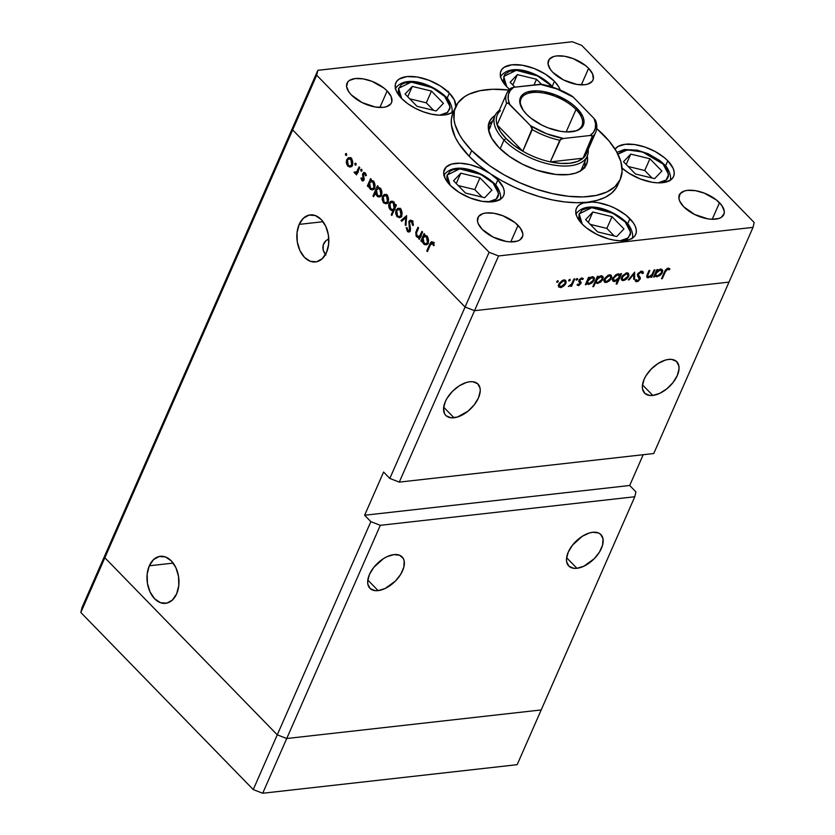 <?xml version="1.0" encoding="UTF-8"?>
<svg xmlns="http://www.w3.org/2000/svg" width="835" height="835" viewBox="0 0 835 835"><rect width="100%" height="100%" fill="white"/><g stroke="black" fill="none" stroke-linecap="round" stroke-linejoin="round"><path stroke-width="1.25" d="M541.195 709.938L286.729 738.516L277.272 734.842L104.855 557.749L106.003 552.885L81.976 607.619L293.805 125.062L106.003 552.885L104.855 557.749L80.828 612.483L81.976 607.619L80.828 612.483L104.855 557.749L106.003 552.885L104.855 557.749L292.657 129.926L293.805 125.062L292.657 129.926L104.855 557.749L277.272 734.842L253.245 789.576L80.828 612.483L253.245 789.576L370.855 521.645L380.311 525.319L286.729 738.516L277.272 734.842L104.855 557.749L277.272 734.842L286.729 738.516L262.701 793.25L253.245 789.576L262.701 793.25L380.311 525.319L634.788 496.752L517.168 764.683L262.701 793.25L517.168 764.683L541.195 709.938L286.729 738.516L277.272 734.842L370.855 521.645L364.624 515.247L370.855 521.645L380.311 525.319L634.788 496.752L541.195 709.938L286.729 738.516L541.195 709.938M378.109 590.616A22.482 12.619 -44.2 0 1 369.905 588.299A22.482 12.619 -44.2 0 1 372.681 568.844A22.482 12.619 -44.2 0 1 393.922 554.607L386.981 556.684L383.38 558.678L373.736 567.435L369.446 574.47L367.682 581.223L367.849 584.166L370.239 588.612L375.03 590.637L378.109 590.616L385.05 588.539L395.404 581.066L400.727 574.303L403.806 567.278L404.182 561.057L403.315 558.563L399.662 555.265L393.922 554.607A22.482 12.619 -44.2 0 1 402.126 556.924A22.482 12.619 -44.2 0 1 399.349 576.38A22.482 12.619 -44.2 0 1 378.109 590.616L367.807 580.033L378.109 590.616M576.912 568.301A22.482 12.619 -44.2 0 1 568.708 565.973A22.482 12.619 -44.2 0 1 571.484 546.518A22.482 12.619 -44.2 0 1 592.725 532.281L589.343 532.991L582.183 536.352L572.539 545.119L568.249 552.154L566.485 558.897L566.652 561.84L569.042 566.297L573.833 568.311L576.912 568.301L583.853 566.213L594.207 558.751L599.53 551.977L602.609 544.952L602.985 538.742L600.595 534.285L598.465 532.939L592.725 532.281A22.482 12.619 -44.2 0 1 600.929 534.609A22.482 12.619 -44.2 0 1 598.152 554.064A22.482 12.619 -44.2 0 1 576.912 568.301L566.61 557.707L576.912 568.301M652.793 395.435A22.482 12.619 -44.2 0 1 644.589 393.118A22.482 12.619 -44.2 0 1 647.365 373.662A22.482 12.619 -44.2 0 1 668.605 359.426L665.224 360.135L658.063 363.496L651.31 368.976L645.987 375.74L644.129 379.288L642.365 386.041L642.533 388.985L644.923 393.442L649.713 395.456L652.793 395.435L659.734 393.358L666.821 388.849L672.979 382.607L677.269 375.573L679.032 368.82L678.865 365.887L676.475 361.43L671.684 359.405L668.605 359.426A22.482 12.619 -44.2 0 1 676.809 361.743A22.482 12.619 -44.2 0 1 674.033 381.209A22.482 12.619 -44.2 0 1 652.793 395.435L642.491 384.851L652.793 395.435M453.989 417.761A22.482 12.619 -44.2 0 1 445.786 415.433A22.482 12.619 -44.2 0 1 448.562 395.978A22.482 12.619 -44.2 0 1 469.802 381.752L466.421 382.451L459.26 385.812L452.507 391.291L447.184 398.065L445.326 401.614L443.562 408.367L444.596 413.805L446.12 415.757L450.91 417.771L457.371 417.051L468.017 411.175L474.176 404.923L478.465 397.888L480.229 391.145L480.062 388.202L477.672 383.745L472.881 381.731L469.802 381.752A22.482 12.619 -44.2 0 1 478.006 384.069A22.482 12.619 -44.2 0 1 475.23 403.524A22.482 12.619 -44.2 0 1 453.989 417.761L443.688 407.177L453.989 417.761M328.113 239.311L325.984 240.626L328.113 239.311M324.283 242.557L325.984 240.626L323.197 244.937L324.283 242.557M322.832 247.588L323.197 244.937L323.208 250.281L322.832 247.588M324.262 252.775L323.208 250.281L325.932 254.978L324.262 252.775M149.308 565.786L173.189 563.103L149.308 565.786L147.158 574.104L147.43 583.3L150.06 591.963L154.652 598.778L160.518 602.713L166.76 603.152L172.417 600.052L176.644 593.862A23.672 15.886 83.6 0 1 165.612 603.35A23.672 15.886 83.6 0 1 149.726 591.222A23.672 15.886 83.6 0 1 149.308 565.786A23.672 15.886 83.6 0 1 160.33 556.298A23.672 15.886 83.6 0 1 176.227 568.426A23.672 15.886 83.6 0 1 176.644 593.862L178.784 585.544L178.523 576.348L175.893 567.685L171.3 560.87L165.434 556.935L159.193 556.496L153.536 559.596L149.308 565.786M299.17 224.385L323.051 221.713L299.17 224.385L297.02 232.714L297.291 241.91L299.922 250.573L304.514 257.389L310.38 261.313L316.622 261.762L322.279 258.652L326.506 252.473A23.672 15.886 83.6 0 1 315.484 261.95A23.672 15.886 83.6 0 1 299.588 249.832A23.672 15.886 83.6 0 1 299.17 224.385A23.672 15.886 83.6 0 1 310.192 214.908A23.672 15.886 83.6 0 1 326.088 227.036A23.672 15.886 83.6 0 1 326.506 252.473L328.656 244.144L328.385 234.948L325.754 226.285L321.162 219.469L315.296 215.545L309.054 215.096L303.397 218.206L299.17 224.385M635.926 491.888L634.788 496.752L635.926 491.888L629.694 485.49L635.926 491.888M728.997 282.115L474.53 310.683L465.074 307.019L292.657 129.926L465.074 307.019L389.83 478.434L383.599 472.036L364.624 515.247L629.694 485.49L643.201 454.72L629.694 485.49L364.624 515.247L383.599 472.036L389.83 478.434L465.074 307.019L474.53 310.683L399.287 482.108L389.83 478.434L399.287 482.108L474.53 310.683L728.997 282.115L653.753 453.53L399.287 482.108L653.753 453.53L753.024 227.381L498.558 255.948L474.53 310.683L728.997 282.115L474.53 310.683L498.558 255.948L753.024 227.381L754.172 222.517L581.755 45.424L754.172 222.517L753.024 227.381L728.997 282.115M587.235 156.124A50.361 24.413 -156.3 0 1 551.758 164.714A50.361 24.413 -156.3 0 1 504.006 140.05L500.175 148.787L504.006 140.05A50.361 24.413 -156.3 0 1 495.009 115.637A50.361 24.413 -156.3 0 1 499.246 110.439A50.361 24.413 23.7 0 0 504.006 140.05A50.361 24.413 23.7 0 0 557.801 165.633A50.361 24.413 23.7 0 0 588.184 149.486A50.361 24.413 -156.3 0 1 587.235 156.124L581.546 169.088A50.361 24.413 -156.3 0 1 580.555 170.914M584.917 167.136A53.064 25.728 23.7 0 0 584.803 161.677L584.74 168.002M587.329 155.915A53.064 25.728 -156.3 0 1 586.546 164.411A53.064 25.728 -156.3 0 1 549.159 173.461A53.064 25.728 -156.3 0 1 498.86 147.482L491.648 138.151L488.423 129.258L489.467 121.545L492.504 117.401L495.103 115.428A53.064 25.728 -156.3 0 0 489.373 121.764A53.064 25.728 -156.3 0 0 498.86 147.482L509.444 156.427L522.47 164.224L536.842 170.204L555.933 174.473L568.604 174.557L575.639 173.095L581.233 170.486L586.452 164.631L587.621 159.662L587.329 155.915M454.564 109.917A89.929 43.597 23.7 0 0 453.081 112.704A89.929 43.597 23.7 0 0 469.166 156.291L471.692 150.53A89.929 43.597 -156.3 0 1 455.607 106.943A89.929 43.597 -156.3 0 1 508.849 90.034L492.775 89.272L479.781 90.733L469.019 94.198L464.615 96.651L457.956 102.872L454.376 110.627L454.01 119.635L455.033 124.509L459.469 134.727L462.83 139.977L471.692 150.53L469.166 156.291L458.822 143.557L455.221 137.253L451.453 125.219L451.328 119.666L452.382 114.51M596.722 128.611A89.929 43.597 -156.3 0 1 604.227 135.646A89.929 43.597 -156.3 0 1 620.311 179.233A89.929 43.597 -156.3 0 1 556.945 194.565A89.929 43.597 -156.3 0 1 471.692 150.53L489.623 165.695L503.996 174.797L519.683 182.677L536.06 189.044L552.519 193.637L568.416 196.288L583.143 196.903L596.138 195.442L606.888 191.977L614.998 186.623L620.144 179.598L622.127 171.175L620.885 161.666L616.449 151.448L608.997 140.906L596.722 128.611M453.937 110.752A32.377 15.698 -156.3 0 1 430.202 113.884A32.377 15.698 -156.3 0 1 401.645 98.488L396.312 90.931L395.279 87.362L395.414 84.126L396.708 81.329L399.099 79.095L406.812 76.601L417.364 77.039L429.148 80.337L440.389 85.984L449.355 93.123A32.377 15.698 -156.3 0 1 455.743 106.629L454.376 99.981L449.355 93.123L447.111 98.238L449.355 93.123A32.377 15.698 -156.3 0 0 418.669 77.279A32.377 15.698 -156.3 0 0 395.853 82.79A32.377 15.698 -156.3 0 0 401.645 98.488L407.595 103.582L414.891 108.101L422.969 111.702L431.246 114.113L439.085 115.157L445.911 114.76L451.213 112.944L453.937 110.752M509.517 89.303A32.377 15.698 -156.3 0 1 506.72 86.683L501.386 79.137L500.363 75.568L500.489 72.321L501.783 69.535L504.183 67.291L511.886 64.806L522.439 65.245L534.233 68.533L545.464 74.19L554.44 81.329A32.377 15.698 -156.3 0 1 560.233 90.065L558.605 86.631L554.44 81.329L552.196 86.443L554.44 81.329A32.377 15.698 -156.3 0 0 523.743 65.474A32.377 15.698 -156.3 0 0 500.937 70.996A32.377 15.698 -156.3 0 0 506.72 86.683L509.517 89.303M667.802 160.811A32.377 15.698 -156.3 0 1 673.584 176.509A32.377 15.698 -156.3 0 1 652.25 182.28A32.377 15.698 -156.3 0 1 622.075 168.075L629.058 173.315L640.299 178.961L652.083 182.26L657.625 182.844L662.635 182.698L670.348 180.203L672.739 177.97L674.033 175.173L674.169 171.927L673.135 168.367L667.802 160.811L665.558 165.925L667.802 160.811L664.18 157.512L655.204 151.542L644.87 147.033L634.412 144.518L625.123 144.298L618.109 146.417L615.051 149.141A32.377 15.698 -156.3 0 1 638.556 145.259A32.377 15.698 -156.3 0 1 667.802 160.811M629.914 218.718A32.377 15.698 -156.3 0 1 635.706 234.405A32.377 15.698 -156.3 0 1 612.9 239.927A32.377 15.698 -156.3 0 1 582.204 224.072L576.86 216.515L575.837 212.956L575.973 209.71L577.256 206.913L579.657 204.679L583.07 203.082L592.38 202.039L597.912 202.623L609.707 205.921L615.51 208.499L625.812 215.023L633.107 222.517L635.258 226.264L636.28 229.834L636.145 233.08L634.861 235.867L632.46 238.111L629.047 239.708L619.747 240.751L614.205 240.156L608.35 238.852L596.607 234.291L586.306 227.767L582.204 224.072A32.377 15.698 -156.3 0 1 576.411 208.385A32.377 15.698 -156.3 0 1 587.36 202.195L576.588 202.696L564.846 201.934L552.415 199.92L539.577 196.695L526.635 192.342L513.911 186.967L501.689 180.684L490.26 173.649L497.858 179.89A32.377 15.698 -156.3 0 1 503.651 195.588A32.377 15.698 -156.3 0 1 480.835 201.099A32.377 15.698 -156.3 0 1 450.148 185.245L445.18 178.502L443.709 172.24L445.921 167.24L451.537 164.098L459.887 163.201L469.948 164.652L480.501 168.284L490.26 173.649L478.893 165.205L469.166 156.291A89.929 43.597 23.7 0 0 490.26 173.649A32.377 15.698 -156.3 0 1 497.858 179.89L503.202 187.447L504.225 191.017L504.089 194.252L502.806 197.05L500.405 199.283L492.702 201.778L482.15 201.339L470.355 198.041L459.114 192.394L450.148 185.245A32.377 15.698 -156.3 0 1 444.356 169.557A32.377 15.698 -156.3 0 1 490.26 173.649A89.929 43.597 23.7 0 0 587.36 202.195A32.377 15.698 -156.3 0 1 629.914 218.718L627.669 223.832L629.914 218.718M495.614 185.005L497.858 179.89L495.614 185.005M719.488 202.738A24.278 11.773 -156.3 0 1 723.83 214.512A24.278 11.773 -156.3 0 1 706.723 218.645A24.278 11.773 -156.3 0 1 683.698 206.756L679.7 201.099L678.928 198.417L679.993 193.887L684.345 191.017L687.57 190.349L695.482 190.672L704.333 193.146L716.409 199.972L721.878 205.587L724.258 211.078L724.164 213.51L721.398 217.288L718.841 218.488L711.858 219.271L707.704 218.822L694.511 214.418L683.698 206.756A24.278 11.773 -156.3 0 1 679.356 194.993A24.278 11.773 -156.3 0 1 696.463 190.85A24.278 11.773 -156.3 0 1 719.488 202.738L712.224 219.281L719.488 202.738M387.158 90.942A24.278 11.773 -156.3 0 1 391.5 102.705A24.278 11.773 -156.3 0 1 374.393 106.849A24.278 11.773 -156.3 0 1 351.378 94.96L348.978 92.111L346.598 86.621L347.663 82.091L349.468 80.41L355.24 78.542L363.162 78.876L372.003 81.339L384.079 88.166L387.158 90.942L391.166 96.609L391.834 101.713L390.863 103.811L386.511 106.682L383.286 107.35L375.374 107.026L362.181 102.621L351.378 94.96A24.278 11.773 -156.3 0 1 347.036 83.187A24.278 11.773 -156.3 0 1 364.143 79.054A24.278 11.773 -156.3 0 1 387.158 90.942L379.894 107.475L387.158 90.942M588.612 68.324A24.278 11.773 -156.3 0 1 592.954 80.087A24.278 11.773 -156.3 0 1 575.847 84.231A24.278 11.773 -156.3 0 1 552.822 72.342L550.432 69.493L548.052 64.003L549.117 59.473L553.48 56.592L556.694 55.924L564.617 56.258L573.457 58.721L585.533 65.547L588.612 68.324L592.62 73.981L593.288 79.095L592.318 81.193L587.965 84.064L584.74 84.732L576.828 84.408L563.635 80.003L552.822 72.342A24.278 11.773 -156.3 0 1 548.48 60.569A24.278 11.773 -156.3 0 1 565.587 56.436A24.278 11.773 -156.3 0 1 588.612 68.324L581.348 84.857L588.612 68.324M518.034 225.356A24.278 11.773 -156.3 0 1 522.376 237.13A24.278 11.773 -156.3 0 1 505.269 241.263A24.278 11.773 -156.3 0 1 482.244 229.374L478.246 223.717L477.474 221.035L478.538 216.505L482.891 213.635L486.116 212.967L494.028 213.29L502.879 215.764L514.955 222.59L520.424 228.205L522.804 233.696L522.71 236.128L519.944 239.906L517.387 241.106L510.404 241.889L506.25 241.44L493.057 237.036L482.244 229.374A24.278 11.773 -156.3 0 1 477.902 217.611A24.278 11.773 -156.3 0 1 495.009 213.468A24.278 11.773 -156.3 0 1 518.034 225.356L510.769 241.899L518.034 225.356M489.101 252.274L316.684 75.181L292.657 129.926L465.074 307.019L489.101 252.274L498.558 255.948L489.101 252.274L465.074 307.019L474.53 310.683L465.074 307.019L292.657 129.926L316.684 75.181L489.101 252.274M421.946 231.368L422.604 232.036L419.368 239.405L418.711 238.737L419.295 237.411L417.938 237.589L416.133 236.148L415.767 232.391L417.938 227.256L418.596 227.924L416.341 233.529L417.145 236.002L419.535 236.201L421.946 231.368L419.807 235.908L418.617 236.608L417.145 236.002L416.414 233.142L418.596 227.924L417.938 227.256L416.289 231.013L416.634 236.796L419.295 237.411L418.711 238.737L419.368 239.405L422.604 232.036L421.946 231.368M408.837 221.484L409.943 220.294L411.697 220.534L412.751 221.776L413.367 224.751L413.356 225.366L412.521 225.252L411.53 221.797L409.714 221.786L409.307 223.436L410.455 230.251L409.348 231.963L407.772 231.754L406.227 227.746L407.083 227.736L408.148 230.669L409.567 230.303L408.837 221.484L409.567 230.303L407.939 230.491L407.083 227.736L406.227 227.746L407.417 231.441L408.931 232.099L410.236 230.93L410.507 228.978L409.484 222.173L410.423 221.379L411.655 221.933L412.521 225.252L413.356 225.366L412.114 220.889L410.423 220.169L408.837 221.484L411.488 221.191L408.837 221.484M406.655 215.67L405.946 225.617L405.236 224.897L405.831 217.716L401.708 221.275L400.998 220.544L406.655 215.67L400.998 220.544L401.708 221.275L405.831 217.716L405.236 224.897L405.946 225.617L406.655 215.67M401.604 215.785L399.401 217.726L396.635 216.14L395.665 211.735L397.491 208.489L399.652 208.489L401.458 210.514L402.073 213.196L401.604 215.785C402.47 213.29 402.115 211.088 400.518 209.167L398.358 208.207L396.103 210.138L395.686 213.51L397.168 216.797L399.725 217.653L401.604 215.785M388.087 201.903L385.885 203.844L383.119 202.258L382.148 197.853L383.975 194.607L386.135 194.607L387.941 196.632L388.557 199.315L388.087 201.903C388.953 199.408 388.599 197.206 387.002 195.286L384.841 194.325L382.587 196.256L382.169 199.628L383.651 202.915L386.208 203.771L388.087 201.903M368.6 185.286L368.005 186.654L367.348 185.986L370.583 178.617L371.241 179.285L370.677 180.558L372.817 180.84L374.404 182.761L374.998 186.382L374.174 188.762L372.546 189.91L370.667 189.482L369.039 187.384L368.6 185.286L370.093 188.992L372.327 189.942L374.55 188.063C375.426 185.558 375.061 183.335 373.464 181.383L370.677 180.558L371.241 179.285L370.583 178.617L367.348 185.986L368.005 186.654L369.268 185.213L368.6 185.286M346.452 153.64L346.254 155.519L345.377 154.224L346.327 153.536L345.481 153.859L345.721 155.32L346.692 155.101L346.452 153.64L345.481 153.859L346.535 153.744L345.481 153.859M352.297 165.142L349.761 167.104L346.88 164.714L346.358 161.092L348.185 157.846L350.345 157.836L352.151 159.871L352.767 162.543L352.297 165.142C353.163 162.648 352.798 160.435 351.201 158.525L349.051 157.565L346.796 159.495L346.368 162.867L347.861 166.144L350.418 167.01L352.297 165.142M355.867 163.316L355.668 165.184L354.791 163.9L355.741 163.201L354.896 163.535L355.136 164.996L356.107 164.777L355.867 163.316L354.896 163.535L355.95 163.41L354.896 163.535M359.123 166.843L359.77 167.511L356.535 174.88L355.887 174.212L356.368 173.127L354.979 173.325L354.071 172.167L356.628 171.937L359.123 166.843L356.806 171.728L354.071 172.167L354.531 173.002L356.368 173.127L355.887 174.212L356.535 174.88L359.77 167.511L359.123 166.843M361.743 169.348L361.545 171.217L360.668 169.933L361.618 169.234L360.762 169.557L361.002 171.029L361.983 170.81L361.743 169.348L360.762 169.557L361.826 169.442L360.762 169.557M364.039 179.963L363.319 180.851L362.129 180.767L360.95 178.074L361.67 177.897L362.39 179.744L363.277 179.515L362.693 173.847L363.59 172.595L364.978 172.72L366.388 175.559L365.647 175.799L364.561 173.67L363.476 174.16L364.039 179.963L363.476 174.16L364.937 173.941L365.647 175.799L366.388 175.559L365.302 173.002L364.05 172.448L362.557 174.922L363.371 179.337L362.244 179.619L361.67 177.897L360.95 178.074L361.847 180.527L363.872 180.297L361.847 180.527L362.901 180.986L364.039 179.963M375.531 192.311L373.6 196.716L372.942 196.048L377.483 185.704L378.14 186.372L377.577 187.645L379.706 187.917L381.303 189.837L381.898 193.47L381.073 195.849L379.434 196.987L377.566 196.569L375.959 194.43L375.531 192.311L376.992 196.079L379.226 197.029L381.449 195.15C382.315 192.645 381.96 190.422 380.363 188.47L377.577 187.645L378.14 186.372L377.483 185.704L372.942 196.048L373.6 196.716L376.167 192.238L375.531 192.311M395.153 205.827L395.759 204.471L396.406 205.139L391.865 215.482L391.218 214.804L393.108 210.493L391.667 210.597L389.788 209.115L388.828 206.61L388.922 203.865L390.321 201.59L392.106 201.204L393.963 202.477L395.018 204.752L393.661 202.133L391.427 201.183L389.204 203.062C388.338 205.567 388.703 207.79 390.3 209.742L393.108 210.493L391.218 214.804L391.865 215.482L396.406 205.139L395.759 204.471L395.153 205.827L396.155 205.713L395.153 205.827M422.103 240.25L421.508 241.607L420.861 240.939L424.096 233.57L424.744 234.238L424.18 235.512L426.32 235.794L427.917 237.714L428.501 241.336L427.677 243.716L426.048 244.864L424.17 244.436L422.552 242.338L422.103 240.25L423.606 243.945L425.829 244.895L428.063 243.016C428.929 240.522 428.564 238.288 426.967 236.336L424.18 235.512L424.744 234.238L424.096 233.57L420.861 240.939L421.508 241.607L422.781 240.167L422.103 240.25M432.499 243.329L431.048 243.496L427.405 251.596L426.748 250.928L430.818 242.16L432.989 242.327L434.231 245.292L433.501 245.678L432.499 243.329L433.501 245.678L434.231 245.292L432.989 242.327L431.643 241.712L429.743 244.123L426.748 250.928L427.405 251.596L430.349 244.895L433.595 243.204L431.726 243.016L434.377 242.724M317.832 70.317L572.299 41.75L317.832 70.317L316.684 75.181L317.832 70.317L293.805 125.062L317.832 70.317M648.795 276.844L647.083 274.976L647.678 275.592L648.315 273.932L647.772 273.369L648.315 273.932L649.839 270.457L649.004 270.55L647.355 274.318L646.989 277.439L648.252 277.773L646.707 276.187L648.252 277.773L651.467 276.02L651.102 275.633L650.883 277.345L651.717 277.251L651.175 276.698L651.717 277.251L654.953 269.882L654.118 269.976L654.953 269.882L651.717 277.251L650.883 277.345L651.467 276.02L647.605 277.752L646.833 277.23L646.854 275.633L649.004 270.55L649.839 270.457L647.626 275.894L648.795 276.844L651.811 274.851L654.118 269.976L651.958 274.642L648.795 276.844L646.843 275.633M639.516 276.604L637.658 274.266L638.42 275.049L638.013 273.577L638.524 274.099L641.092 272.179L640.403 271.479L642.386 273.63L643.399 273.035L641.551 271.145L643.399 273.035L642.908 271.521L641.541 271.145L637.69 274.172L638.368 273.076L641.771 271.135L642.971 271.594L643.399 273.035L642.386 273.63L641.092 272.179L638.984 273.379L638.42 275.049L640.226 277.481L640.226 278.942L638.243 281.249L635.612 281.416L635.101 280.33L636.134 279.621L637.637 280.664L639.37 279.099L637.596 275.988L637.69 274.172L639.297 279.276L637.376 280.706L636.134 279.621L635.101 280.33L635.612 281.416L636.823 281.75L640.142 279.14L640.299 277.669L639.245 276.322M634.61 272.168L634.59 279.182L633.692 279.276L633.796 274.172L629.193 279.788L628.285 279.882L634.61 272.168L628.285 279.882L629.193 279.788L633.796 274.172L633.692 279.276L634.59 279.182L634.61 272.168M621.626 278.379L623.411 280.56L626.532 279.047L628.609 276.333L628.014 275.717L628.609 276.333L628.014 277.408L624.956 280.101L622.722 280.57L621.501 279.882L621.323 277.825L622.492 275.623L626.761 272.93L627.993 273.035L628.985 274.892L628.609 276.333L628.504 273.369L626.761 272.93L621.584 277.116L621.678 280.101M604.373 280.32L606.168 282.491L609.279 280.988L611.356 278.264L610.761 277.658L611.356 278.264L610.51 279.694L606.92 282.345L604.884 282.355L604.122 281.572L604.728 278.305L608.047 275.279L610.75 274.976L611.742 276.834L611.356 278.264L611.262 275.31L609.508 274.872L604.342 279.057L604.425 282.032M586.995 282.272L588.873 284.432L594.092 280.247L593.497 279.621L594.092 280.247L593.988 277.272L592.245 276.802L588.852 278.525L588.31 277.961L588.852 278.525L589.416 277.241L588.581 277.335L585.345 284.704L586.18 284.61L586.775 283.253L586.233 282.689L586.775 283.253L586.18 284.61L585.345 284.704L588.581 277.335L589.416 277.241L588.852 278.525L592.902 276.792L594.457 278.253L593.915 280.623L591.858 283.055L588.477 284.464L586.775 283.253L587.172 284.015M557.895 280.664L558.104 281.75L556.715 282.157L557.571 280.758L556.757 281.593L557.154 282.345L558.302 281.416L557.634 280.727L558.302 281.416M558.824 285.434L560.609 287.605L563.729 286.102L565.806 283.378L565.212 282.773L565.806 283.378L565.212 284.464L561.36 287.459L558.698 286.937L559.179 283.42L562.487 280.393L565.191 280.09L566.182 281.948L565.806 283.378L565.712 280.424L563.959 279.986L558.782 284.171L558.876 287.146M569.908 279.318L570.117 280.393L568.729 280.81L569.585 279.412L568.76 280.236L569.167 280.998L570.315 280.069L569.647 279.381L570.315 280.069M573.958 278.984L574.783 278.89L571.547 286.259L570.722 286.353L571.192 285.267L568.395 286.499L571.411 284.286L573.958 278.984L571.61 284.004L568.395 286.499L571.192 285.267L570.722 286.353L571.547 286.259L574.783 278.89L573.958 278.984M577.277 278.483L577.486 279.568L576.108 279.986L576.954 278.577L576.14 279.412L576.547 280.163L577.684 279.234L577.016 278.556L577.684 279.234M583.331 278.754L581.828 277.971L578.905 280.33L579.49 282.324L578.77 281.593L580.064 283.618L578.739 284.714L577.914 284.067L577.068 284.766L578.342 285.622L580.909 283.493L578.832 281.353L579.02 280.257L578.832 281.353L580.909 283.493L578.895 285.486L577.256 285.111L577.914 284.067L578.739 284.714L580.064 283.618L578.718 281.426L579.406 279.485L581.63 278.003L583.331 278.754L582.475 279.495L580.993 279.005L579.814 280.069L580.909 283.493L581.097 282.387L579.751 280.195L581.473 278.88L582.475 279.495L583.08 278.326M595.793 281.28L597.672 283.451L602.891 279.255L602.296 278.639L602.891 279.255L602.786 276.291L601.043 275.821L597.662 277.533L597.109 276.969L597.662 277.533L598.215 276.26L597.39 276.354L592.85 286.697L593.675 286.603L595.606 282.199L595.063 281.635L595.606 282.199L593.675 286.603L592.85 286.697L597.39 276.354L598.215 276.26L597.662 277.533L601.701 275.811L603.256 277.272L602.713 279.631L600.657 282.063L597.275 283.472L595.606 282.199L596.033 283.013M612.838 279.37L614.644 281.541L618.046 279.767L617.649 279.36L616.157 284.077L616.992 283.983L616.449 283.42L616.992 283.983L621.532 273.64L620.697 273.734L620.102 275.101L618.985 273.953L620.102 275.101L620.697 273.734L621.532 273.64L616.992 283.983L616.157 284.077L618.046 279.767L613.976 281.552L612.629 280.706L612.514 278.859L615.625 274.861L618.401 273.89L620.102 275.101L619.695 274.329M655.266 274.611L657.145 276.771L662.364 272.575L661.769 271.959L662.364 272.575L662.259 269.611L660.516 269.141L657.135 270.853L656.581 270.289L657.135 270.853L657.688 269.58L656.853 269.674L653.617 277.043L654.452 276.949L655.058 275.581L654.504 275.028L655.058 275.581L654.452 276.949L653.617 277.043L656.853 269.674L657.688 269.58L657.135 270.853L661.174 269.131L662.729 270.592L661.978 273.337L660.13 275.393L656.748 276.792L655.058 275.581L655.444 276.343M669.9 269.068L668.177 268.16L664.462 271.928L661.466 278.744L662.301 278.65L661.758 278.086L662.301 278.65L665.245 271.939L667.676 269.194L667.019 268.526L667.676 269.194L665.965 270.467L662.301 278.65L661.466 278.744L665.578 269.788L668.48 268.139L669.9 269.068L669.065 269.903L667.676 269.194L669.065 269.903L669.545 268.599M293.805 125.062L292.657 129.926L293.805 125.062M581.755 45.424L572.299 41.75L581.755 45.424M617.827 184.879L616.094 188.105L611.439 193.292L604.999 197.436L596.91 200.421L587.36 202.195A89.929 43.597 23.7 0 0 617.775 184.994L620.311 179.233M488.235 125.125L492.567 121.19A53.064 25.728 23.7 0 0 488.475 124.801M488.621 130.678L490.636 126.325M581.452 169.296L580.231 171.373M488.652 130.573A50.361 24.413 -156.3 0 1 489.31 128.611M556.757 281.593L557.154 282.345M558.563 286.687L560.609 287.605L558.406 285.486M558.177 285.497L558.897 285.413M563.99 280.508L564.105 279.808M563.187 280.247L563.093 280.769M561.005 286.708L559.711 286.342L559.106 283.535L559.617 284.067L563.562 280.884L562.915 280.226L564.93 281.259L564.971 283.472L561.005 286.708L563.552 285.393L565.17 282.908L565.107 281.499L564.063 280.873L560.776 282.397L559.325 285.413L561.005 286.708M568.76 280.236L569.167 280.998M571.004 285.695L571.547 286.259L571.004 285.695M576.14 279.412L576.547 280.163M577.068 284.766L578.342 285.622M578.739 284.714L577.914 284.067M581.473 278.88L582.475 279.495M578.979 280.163L579.678 280.873L578.979 280.163M581.097 282.387L579.678 280.873M586.18 284.61L585.638 284.057L586.18 284.61M586.775 283.253L588.873 284.432L586.4 282.324L587.141 282.251M592.286 277.366L592.412 276.667M589.259 283.535L587.871 283.169L587.255 280.351L587.809 280.915L591.817 277.711L591.18 277.053L593.184 278.097L593.267 280.33L589.259 283.535L591.545 282.491L593.487 279.683L593.361 278.347L592.318 277.711L588.978 279.224L587.506 282.314L589.259 283.535M593.675 286.603L593.132 286.04L593.675 286.603M595.606 282.199L597.672 283.451L595.198 281.332L595.95 281.259M601.085 276.375L601.21 275.675M598.058 282.543L596.67 282.188L596.065 279.37L596.607 279.923L600.615 276.729L599.979 276.072L601.983 277.116L602.066 279.339L598.058 282.543L600.344 281.499L602.192 279.015L601.555 276.823L598.319 277.763L596.305 281.04L596.743 282.251L598.058 282.543M604.122 281.572L606.168 282.491L603.955 280.372M603.736 280.383L604.457 280.299M609.55 275.393L609.665 274.694M608.736 275.132L608.652 275.654M606.565 281.593L605.26 281.228L604.655 278.42L605.177 278.953L609.122 275.769L608.475 275.112L610.479 276.145L610.531 278.358L606.565 281.593L609.112 280.278L610.729 277.794L610.656 276.385L609.623 275.759L606.335 277.283L604.874 280.299L606.565 281.593M620.102 275.101L618.015 273.911L612.786 278.107L612.9 281.071L614.644 281.541L612.41 279.422M612.222 279.433L612.973 279.339M617.629 274.819L618.996 275.164L619.079 277.429L615.061 280.633L613.694 280.247L613.099 277.491L613.621 278.013L617.629 274.819L616.981 274.151L617.629 274.819L615.332 275.863L613.756 277.731L613.767 280.31L616.199 280.31L618.38 278.587L619.351 275.832L617.629 274.819M621.365 279.631L623.411 280.56L621.209 278.431M620.979 278.452L621.699 278.368M626.793 273.452L626.908 272.763M625.989 273.191L625.895 273.723M623.808 279.652L622.513 279.297L621.908 276.489L622.419 277.022L626.365 273.838L625.718 273.17L627.722 274.204L627.774 276.416L623.808 279.652L626.354 278.337L627.972 275.853L627.304 273.922L624.1 274.872L622.127 278.118L622.576 279.36L623.808 279.652M633.713 278.274L634.59 279.182L633.713 278.274M641.092 272.179L641.958 272.45L640.842 271.302M637.303 274.329L640.299 277.669L638.222 275.529L638.065 277.011L638.222 275.529L637.303 274.329M639.401 278.379L640.142 279.14L639.401 278.379M635.299 280.184L636.823 281.75L635.299 280.184M637.376 280.706L636.134 279.621M638.451 277.178L639.255 278.045M654.452 276.949L653.909 276.385L654.452 276.949M655.058 275.581L657.145 276.771L654.671 274.663L655.412 274.579M660.558 269.695L660.683 268.995M657.531 275.863L656.143 275.508L655.538 272.69L656.08 273.243L660.088 270.049L659.452 269.392L661.456 270.436L661.539 272.659L657.531 275.863L659.817 274.819L661.664 272.335L661.028 270.154L657.792 271.083L655.778 274.36L656.206 275.571L657.531 275.863M665.245 271.939L664.702 271.385L665.245 271.939M667.52 268.306L669.065 269.903L667.52 268.306M667.342 268.369L668.219 269.277L667.342 268.369M447.403 91.756L447.894 91.192M448.458 91.547L447.925 92.174M679.168 194.576L680.149 194.357M627.93 143.839L628.171 144.445M345.721 155.32L346.692 155.101M351.337 166.509L350.533 165.873M349.625 165.946L347.861 166.144L349.625 165.946M347.141 162.773L346.368 162.867L347.141 162.773M347.945 159.37L346.796 159.495L347.945 159.37M349.74 158.629L350.376 157.867M350.512 165.852L351.754 166.687M350.836 157.544L349.614 158.838M350.387 159.328L351.608 158.431M348.258 165.246L347.443 160.153L349.124 158.692L351.838 159.318L350.815 159.433L351.639 164.464L352.568 164.359L349.907 165.946L348.258 165.246L349.646 165.956L351.003 165.434L351.859 163.858L351.775 161.103L349.917 158.807L347.579 159.882L347.151 162.856L348.258 165.246M355.136 164.996L356.107 164.777M356.879 174.097L355.887 174.212L356.879 174.097M357.359 173.012L356.368 173.127L357.359 173.012M355.585 173.419L356.368 173.127M357.411 172.897L354.531 173.002L357.182 172.709L356.722 171.874M354.938 172.073L354.071 172.167L354.938 172.073M358.403 172.177L355.052 172.229M357.985 171.593L356.806 171.728L357.985 171.593M359.029 169.202L358.038 169.317L359.029 169.202M356.921 172.334L357.63 173.022M361.002 171.029L361.983 170.81M363.893 179.118L364.123 179.682M361.68 177.991L360.95 178.074L361.68 177.991M363.371 179.337L362.244 179.619M364.279 178.387L363.486 178.481L364.279 178.387M363.903 176.843L363.058 176.936L363.903 176.843M363.34 174.839L362.557 174.922L363.34 174.839M365.375 173.471L362.808 173.534L365.344 173.555M365.887 173.837L364.937 173.941L365.887 173.837M363.476 174.16L364.937 173.941M368.35 185.871L367.348 185.986L368.35 185.871M371.867 181.435L372.264 180.548L371.867 181.435M371.836 180.433L370.677 180.558L371.836 180.433M371.272 180.423L370.677 180.558M373.631 189.378L372.807 188.752M371.752 188.804L370.093 188.992L371.752 188.804M372.744 188.7L373.934 189.514M372.567 182.113L373.349 181.383M370.489 188.073L369.634 182.959L371.241 181.508L374.07 182.155L373.047 182.27L373.903 187.384L374.832 187.28L372.212 188.825L370.489 188.073L371.784 188.814L373.36 188.23L374.132 186.675L374.007 183.961L372.139 181.633L369.915 182.416L369.258 185.067L370.489 188.073M373.944 195.933L372.942 196.048L373.944 195.933M378.766 188.522L379.153 187.635L378.766 188.522M378.735 187.52L377.577 187.645L378.735 187.52M378.171 187.499L377.577 187.645M380.53 196.465L379.706 195.839M378.652 195.891L376.992 196.079L379.528 195.807L381.731 194.367L379.111 195.912L377.389 195.16L376.522 190.036L378.14 188.595L380.969 189.232L379.946 189.347L380.802 194.471L381.073 191.747L379.946 189.347L378.067 188.606L376.408 190.338L376.648 194.117L378.673 195.891M379.643 195.776L380.823 196.59M379.466 189.201L380.249 188.459M387.137 203.27L386.323 202.634M385.415 202.717L383.651 202.915L385.415 202.717M382.941 199.544L382.169 199.628L382.941 199.544M383.735 196.131L382.587 196.256L383.735 196.131M385.53 195.39L386.177 194.628M386.302 202.613L387.544 203.458M386.626 194.315L385.415 195.599M386.177 196.1L387.409 195.192M384.048 202.007L383.244 196.924L384.914 195.463L387.628 196.079L386.605 196.194L387.44 201.235L388.358 201.131L385.697 202.707L384.048 202.007L385.436 202.717L386.793 202.195L387.649 200.63L387.565 197.864L385.707 195.578L383.526 196.392L382.9 199.262L384.048 202.007M392.21 214.699L391.218 214.804L392.21 214.699M394.099 210.389L393.108 210.493L394.099 210.389M392.492 210.65L393.108 210.493M394.162 210.253L393.055 209.543M391.876 209.564L390.3 209.742L391.876 209.564M390.373 202.926L389.204 203.062L390.373 202.926M392.126 202.237L392.774 201.444M392.972 201.298L392.033 202.404M392.951 209.439L394.318 210.305M393.275 203.041L394.13 208.165L395.122 208.051L392.513 209.606L390.707 208.854L389.851 203.73L391.542 202.3L394.297 202.926L391.396 202.32L389.642 204.345L389.997 207.8L392.106 209.606L393.483 209.136L394.475 206.871L393.275 203.041M400.643 217.152L399.84 216.515M398.932 216.599L397.168 216.797L398.932 216.599M396.448 213.426L395.686 213.51L396.448 213.426M397.251 210.013L396.103 210.138L397.251 210.013M399.046 209.272L399.694 208.51M399.819 216.495L401.061 217.34M400.142 208.197L398.932 209.481M399.694 209.982L400.925 209.074M397.564 215.889L396.761 210.806L398.431 209.345L401.144 209.961L400.122 210.076L400.957 215.117L401.875 215.012L399.214 216.589L397.564 215.889L398.953 216.599L400.309 216.077L401.165 214.512L401.082 211.746L399.224 209.46L397.042 210.274L396.416 213.144L397.564 215.889M406.008 224.813L405.236 224.897L406.008 224.813M406.603 217.632L405.831 217.716L406.603 217.632M402.783 220.346L400.998 220.544L402.783 220.346M413.367 225.158L412.521 225.252L413.367 225.158M412.761 221.807L411.655 221.933L412.761 221.807M410.11 231.191L407.417 231.441L409.776 230.804L410.246 231.316M409.567 230.303L407.939 230.491M410.423 228.425L409.661 228.508L410.423 228.425M409.922 226.41L409.119 226.504L409.922 226.41M411.457 221.265L411.812 220.617M411.937 220.471L411.384 221.463M419.713 238.622L418.711 238.737L419.713 238.622M420.297 237.297L419.295 237.411L420.297 237.297M418.565 237.62L419.295 237.411M420.329 237.213L419.316 236.524M418.272 236.608L416.634 236.796L418.272 236.608M417.281 230.898L416.289 231.013L417.281 230.898M420.955 235.783L419.807 235.908L420.955 235.783M421.769 233.925L420.777 234.03L421.769 233.925M419.285 236.493L420.589 237.286M421.852 240.824L420.861 240.939L421.852 240.824M425.37 236.388L425.767 235.501L425.37 236.388M425.339 235.387L424.18 235.512L425.339 235.387M424.775 235.376L424.18 235.512M427.134 244.331L426.32 243.716M425.255 243.757L423.606 243.945L426.132 243.674L428.334 242.233L425.714 243.778L423.992 243.037L423.136 237.912L424.754 236.462L427.572 237.109L426.549 237.224L427.405 242.338L427.687 239.614L426.341 237.025L424.201 236.629L423.011 238.205L423.261 241.983L425.286 243.768M426.257 243.653L427.436 244.467M426.069 237.077L426.852 236.336M427.75 250.824L426.748 250.928L427.75 250.824M430.766 244.008L429.743 244.123L430.766 244.008M433.866 243.851L432.906 243.966L433.866 243.851M433.281 242.098L432.666 243.225M450.19 185.297L447.101 175.058L459.699 168.868L480.824 174.421L493.151 183.157A2.881 1.618 -44.2 0 1 494.205 183.47A2.881 1.618 135.8 0 0 493.151 183.157L497.712 189.618L498.485 195.453L497.378 197.843L495.322 199.753L488.11 201.945L496.23 199.074L498.672 193.647L493.151 183.157L485.469 177.051L475.856 172.219L470.773 170.517L461.035 168.889L453.071 169.787L450.148 171.154L446.996 175.454L446.882 178.231L450.19 185.297M453.562 180.798L465.512 193.073L484.686 197.718L491.909 190.109L479.968 177.834L460.795 173.179L453.562 180.798L460.795 173.179L479.968 177.834L474.802 189.587L458.206 185.558L474.802 189.587L479.968 177.834L491.909 190.109L484.686 197.718L465.512 193.073L453.562 180.798M456.244 183.554L460.795 173.179L456.244 183.554M482.119 197.102L474.802 189.587L482.119 197.102M617.91 154.172L627.325 149.882L642.616 152.001L663.084 164.077A2.881 1.618 -44.2 0 1 664.149 164.391A2.881 1.618 135.8 0 0 663.084 164.077L667.656 170.538L668.417 176.373L667.322 178.763L665.265 180.673L658.053 182.865L666.163 179.995L668.605 174.567L663.084 164.077L659.577 160.915L645.799 153.129L635.706 150.321L630.968 149.809L623.004 150.707L617.91 154.172M623.505 161.719L635.456 173.983L654.619 178.638L661.852 171.018L649.901 158.754L630.738 154.099L623.505 161.719L630.738 154.099L649.901 158.754L644.745 170.507L628.139 166.478L644.745 170.507L649.901 158.754L661.852 171.018L654.619 178.638L635.456 173.983L623.505 161.719M626.187 164.464L630.738 154.099L626.187 164.464M652.052 178.012L644.745 170.507L652.052 178.012M582.245 224.124L579.156 213.885L591.754 207.685L612.88 213.238L625.206 221.985A2.881 1.618 -44.2 0 1 626.26 222.287A2.881 1.618 135.8 0 0 625.206 221.985L629.778 228.446L630.54 234.27L627.388 238.58L620.165 240.762L628.285 237.902L630.728 232.474L625.206 221.985L617.535 215.868L607.922 211.036L597.829 208.218L593.09 207.717L588.8 207.842L582.204 209.971L579.052 214.282L578.937 217.048L582.245 224.124M585.627 219.626L597.568 231.89L616.741 236.545L623.964 228.926L612.024 216.662L592.85 212.006L585.627 219.626L592.85 212.006L612.024 216.662L606.857 228.414L590.261 224.385L606.857 228.414L612.024 216.662L623.964 228.926L616.741 236.545L597.568 231.89L585.627 219.626M588.299 222.371L592.85 212.006L588.299 222.371M614.174 235.919L606.857 228.414L614.174 235.919M551.998 87.216L546.215 81.433L537.396 75.86L527.355 71.956L517.606 70.328L509.642 71.225L504.674 74.503L503.463 79.669L506.772 86.736L503.682 76.496L516.27 70.297L537.396 75.86L549.722 84.596A2.881 1.618 -44.2 0 1 550.787 84.909A2.881 1.618 135.8 0 0 549.722 84.596L551.747 86.892M510.143 82.237L514.924 87.143L510.143 82.237L517.376 74.618L510.143 82.237M541.414 84.272L536.54 79.273L517.376 74.618L536.54 79.273L534.035 84.993L536.54 79.273L541.414 84.272M512.826 84.982L517.376 74.618L512.826 84.982M401.698 98.53L398.598 88.291L411.196 82.101L432.321 87.654L444.648 96.401A2.881 1.618 -44.2 0 1 445.713 96.703A2.881 1.618 135.8 0 0 444.648 96.401L449.22 102.862L449.981 108.686L446.829 112.986L439.617 115.178L447.727 112.307L450.169 106.89L444.648 96.401L436.976 90.284L427.363 85.452L422.28 83.75L412.532 82.122L404.568 83.02L401.645 84.387L398.493 88.687L398.378 91.464L401.698 98.53M405.069 94.031L417.009 106.306L436.183 110.951L443.406 103.342L431.465 91.067L412.292 86.422L405.069 94.031L412.292 86.422L431.465 91.067L426.309 102.83L409.703 98.801L426.309 102.83L431.465 91.067L443.406 103.342L436.183 110.951L417.009 106.306L405.069 94.031M407.741 96.787L412.292 86.422L407.741 96.787M433.615 110.335L426.309 102.83L433.615 110.335M573.791 131.46A33.275 16.136 23.7 0 0 576.014 109.51L577.183 108.55A34.35 16.658 -156.3 0 1 574.344 131.345A34.35 16.658 -156.3 0 1 526.551 114.238L523.169 110.21L519.798 102.444L519.944 99L521.311 96.035L523.858 93.656L527.47 91.965L537.354 90.858L543.23 91.485L555.745 94.981L567.664 100.972L572.831 104.636L577.183 108.55L582.851 116.566L583.936 120.355L583.801 123.799L582.433 126.763L579.887 129.133L576.265 130.824L566.391 131.94L560.515 131.314L548 127.818L541.842 125.083L530.914 118.163L526.551 114.238A34.35 16.658 -156.3 0 1 521.979 108.362A34.35 16.658 -156.3 0 1 535.851 90.827A34.35 16.658 -156.3 0 1 577.183 108.55L576.014 109.51A33.275 16.136 -156.3 0 1 581.964 125.636A33.275 16.136 -156.3 0 1 573.781 131.46M566.172 131.93L576.014 109.51L566.172 131.93M587.214 148.776A48.566 23.547 -156.3 0 1 583.07 158.212A48.566 23.547 -156.3 0 1 550.286 161.886L560.577 163.389L569.794 163.253L577.444 161.489L583.07 158.212L550.286 161.886A48.566 23.547 -156.3 0 1 522.793 151.208A48.566 23.547 -156.3 0 1 505.968 138.464L513.588 145.133L522.793 151.208L497.096 124.822L500.363 131.565L505.968 138.464L504.006 140.05L505.968 138.464A48.566 23.547 -156.3 0 1 497.096 124.822A48.566 23.547 -156.3 0 1 500.426 110.679M595.856 121.263L594.061 118.497L573.29 97.152L570.942 95.67M541.894 84.345L513.692 87.278L510.258 90.504L508.411 94.522L508.212 99.177L509.674 104.302L530.444 125.636L532.239 128.402L522.793 151.208L497.096 124.822L506.584 103.216L508.15 103.081L530.444 125.636L546.601 133.746L563.541 138.485L590.053 135.51L592.412 135.855L583.07 158.212A48.566 23.547 23.7 0 0 586.222 153.964L595.71 132.358A48.566 23.547 -156.3 0 1 592.558 136.596L583.07 158.212L550.286 161.886L560.619 139.424L563.541 138.485L590.053 135.51L591.754 135.552L592.558 136.596A48.566 23.547 23.7 0 0 595.71 132.347A48.566 23.547 -156.3 0 0 595.898 122.463L595.981 121.868M595.334 120.115L594.061 118.497A46.77 22.67 -156.3 0 1 590.053 135.51L593.487 132.295L595.334 128.277L595.532 123.611L594.061 118.497L573.29 97.152L557.143 89.042L540.193 84.304L513.692 87.278L510.279 88.593M510.362 88.51L506.772 93.322L497.284 114.927A48.566 23.547 23.7 0 0 497.096 124.822L506.584 103.216A48.566 23.547 -156.3 0 1 506.772 93.322A48.566 23.547 -156.3 0 1 509.914 89.074M522.793 151.208A48.566 23.547 23.7 0 0 550.286 161.886L559.774 140.28A48.566 23.547 -156.3 0 1 532.281 129.602L522.793 151.208M561.704 138.902L563.541 138.485A46.77 22.67 -156.3 0 1 530.444 125.636L532.281 129.602A48.566 23.547 23.7 0 0 559.774 140.28M540.193 84.304A46.77 22.67 -156.3 0 1 573.29 97.152L572.549 96.474M508.212 103.122L509.674 104.302A46.77 22.67 -156.3 0 1 513.692 87.278L510.759 88.218M506.761 93.332A48.566 23.547 23.7 0 0 506.584 103.216M522.272 108.842A33.275 16.136 -156.3 0 1 521.019 98.885A33.275 16.136 -156.3 0 1 544.462 93.217A33.275 16.136 -156.3 0 1 576.014 109.51A33.275 16.136 23.7 0 0 536.3 92.341A33.275 16.136 23.7 0 0 522.272 108.842M560.128 139.8L563.082 138.558L560.128 139.8M595.825 121.148L595.376 120.188M541.675 84.304L540.652 84.262L541.675 84.304C552.196 86.391 562.279 90.305 571.933 96.035M506.908 102.872L509.308 103.947L506.908 102.872M453.081 112.704L455.607 106.943M559.701 286.342L558.479 285.079M564.909 281.238L563.719 280.017M582.235 279.12L581.243 278.107M579.834 281.113L578.958 280.216M587.871 283.169L586.598 281.865M593.174 278.097L591.963 276.844M596.67 282.188L595.397 280.873M601.972 277.105L600.762 275.863M605.26 281.228L604.029 279.965M610.468 276.124L609.279 274.903M618.996 275.164L617.806 273.943M613.694 280.247L612.483 278.994M622.503 279.287L621.282 278.024M627.711 274.193L626.521 272.961M636.541 280.487L635.873 279.798M638.879 277.617L638.222 276.938M656.143 275.508L654.87 274.193M661.445 270.425L660.234 269.183M349.124 158.692L351.775 158.399M349.907 165.946L352.558 165.643M362.766 179.838L364.154 179.682M364.164 173.607L365.657 173.44M371.241 181.508L373.892 181.205M372.212 188.825L374.863 188.522M378.14 188.595L380.791 188.292M379.111 195.912L381.762 195.609M384.914 195.463L387.565 195.16M385.697 202.707L388.348 202.404M392.513 209.606L395.164 209.314M391.542 202.3L394.193 201.997M398.431 209.345L401.082 209.042M399.214 216.589L401.865 216.286M410.423 221.379L413.075 221.087M408.858 230.909L410.319 230.742M418.617 236.608L421.268 236.305M424.754 236.462L427.395 236.159M425.714 243.778L428.365 243.476M499.727 200.045C502.764 196.423 497.545 185.662 494.195 183.46C481.743 171.279 454.021 160.529 443.729 175.465M669.67 180.965C672.707 177.344 667.478 166.582 664.138 164.38L659.827 160.55L648.315 153.786L637.293 150.185L624.35 149.517L616.95 152.346M631.782 238.873C634.819 235.251 629.6 224.49 626.26 222.277C613.798 210.096 586.076 199.346 575.785 214.292M552.874 87.257L550.776 84.899C538.324 72.718 510.592 61.967 500.311 76.904M451.224 113.278C454.271 109.667 449.042 98.906 445.702 96.693C433.24 84.512 405.518 73.762 395.226 88.698M573.259 131.586L574.344 131.345M488.59 130.26L495.009 115.637M595.793 121.065C597.182 125.166 597.161 128.934 595.71 132.358M522.533 109.312L521.979 108.362"/></g></svg>
